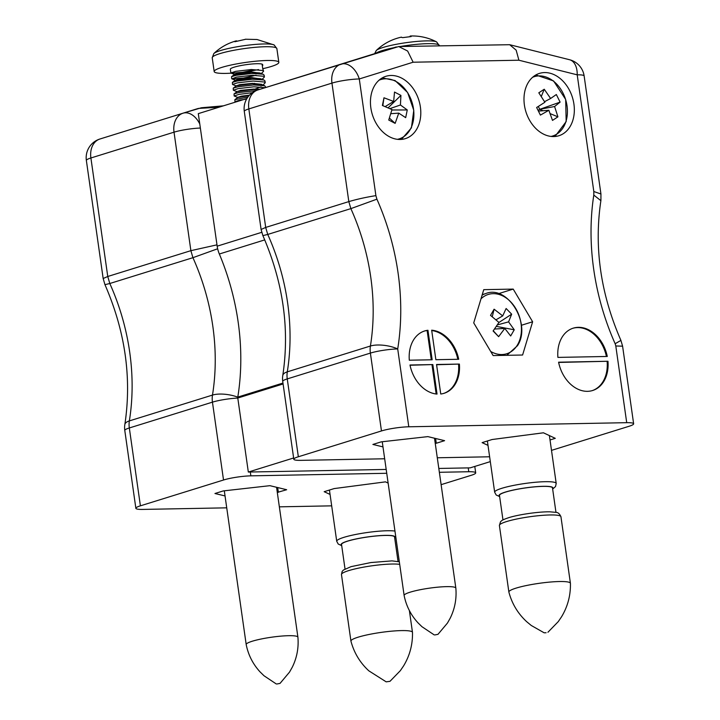 <?xml version="1.0" encoding="UTF-8"?>
<svg xmlns="http://www.w3.org/2000/svg" width="720" height="720" viewBox="0 0 720 720"><rect width="100%" height="100%" fill="white"/><g stroke="black" fill="none" stroke-linecap="round" stroke-linejoin="round"><path stroke-width="1.08" d="M246.915 98.541L198.306 113.634L217.17 246.168A23.94 17.847 72.7 0 0 219.339 254.007A207.963 155.034 72.7 0 1 237.798 397.089A2.61 1.944 72.7 0 0 237.789 398.034L248.328 472.05L386.19 469.44M438.813 468.45L470.214 467.856L490.311 461.61M293.625 457.983L248.328 472.05M553.716 136.566A32.652 24.336 72.7 0 0 558.846 135.747A32.652 24.336 72.7 0 0 572.4 97.344A32.652 24.336 72.7 0 0 539.478 73.386A32.652 24.336 72.7 0 0 525.024 108.432A32.652 24.336 72.7 0 0 553.716 136.566M400.176 139.473A32.652 24.336 72.7 0 0 405.306 138.645A32.652 24.336 72.7 0 0 418.869 100.251A32.652 24.336 72.7 0 0 385.938 76.293A32.652 24.336 72.7 0 0 371.484 111.339A32.652 24.336 72.7 0 0 400.176 139.473M409.995 365.004A32.652 24.336 72.7 0 0 437.031 394.083L432.837 364.572L409.995 365.004M436.554 364.5L440.748 394.011A32.652 24.336 72.7 0 0 444.033 393.318A32.652 24.336 72.7 0 0 459.387 364.068L436.554 364.5M435.87 359.703L458.703 359.271A32.652 24.336 72.7 0 0 431.667 330.192L435.87 359.703M408.789 426.789A19.593 2.763 171.9 0 0 381.465 430.947L370.386 353.088A19.593 14.607 -107.3 0 1 370.413 346.023A19.593 7.254 9.2 0 1 397.71 348.939L408.789 426.789L626.715 422.676L615.798 345.978L622.593 346.176L633.636 423.792A19.593 2.763 171.9 0 0 626.715 422.676M427.95 330.264A32.652 24.336 72.7 0 0 424.665 330.957A32.652 24.336 72.7 0 0 409.311 360.207L432.153 359.775L427.95 330.264L427.122 330.525L431.289 359.793M607.968 361.26L558.585 362.196A32.652 24.336 72.7 0 0 592.623 390.51A32.652 24.336 72.7 0 0 607.968 361.26L558.63 362.439M607.284 356.463A32.652 24.336 72.7 0 0 573.255 328.149A32.652 24.336 72.7 0 0 557.901 357.399L607.284 356.463M473.724 322.893L483.759 289.656L513.216 289.098L532.629 321.777L522.594 355.014L493.146 355.572L473.724 322.893A31.059 23.157 -107.3 0 0 473.733 322.911M615.798 345.978A24.849 18.522 72.7 0 0 615.141 343.719A210.573 156.978 -107.3 0 1 593.802 195.075L593.82 191.529L577.206 74.835L518.904 60.219L413.127 62.217L407.637 51.03L398.727 46.539L257.877 89.946A19.593 14.607 72.7 0 0 248.832 108.927L265.698 227.43L267.741 234.45A190.989 142.38 -107.3 0 1 287.289 371.844A19.593 14.607 72.7 0 0 287.253 378.909L298.341 456.768A19.593 2.763 171.9 0 0 293.805 459.243A19.593 2.763 171.9 0 0 300.726 460.359L384.669 458.775M437.292 457.776L489.627 456.786M282.726 381.393A19.593 19.593 0 0 1 282.78 375.498A19.593 7.254 9.2 0 1 287.289 371.844L370.413 346.023A190.989 142.38 72.7 0 0 350.865 208.629L348.822 201.609L265.698 227.43L261.099 229.464L262.881 235.611L267.741 234.45L350.865 208.629L376.911 199.17A210.573 156.978 -107.3 0 1 397.71 348.939A19.593 2.763 -8.1 0 0 370.386 353.088L287.253 378.909A19.593 2.763 -8.1 0 0 282.726 381.393L293.805 459.243M381.465 430.947L298.341 456.768M550.017 439.965L555.282 438.336L543.429 432.801L492.084 439.524L482.112 442.629L487.998 445.374M435.609 438.489L436.284 443.25L444.6 440.667L427.86 436.617L381.204 441.864L372.888 444.447L382.977 446.886M436.284 443.25L435.24 443.367M633.636 423.792A19.593 2.763 171.9 0 1 629.1 426.267L551.502 450.369M615.141 343.719L620.919 340.407C600.606 293.814 593.928 247.239 600.885 200.673L593.802 195.075M593.82 191.529L600.939 194.004L600.912 200.376M413.127 62.217L359.289 78.957A19.593 2.763 -8.1 0 0 331.956 83.115A19.593 14.607 -107.3 0 1 341.001 64.125L257.877 89.946A19.593 19.593 0 0 0 244.296 111.411A19.593 2.763 -8.1 0 1 248.832 108.927L331.956 83.115L348.822 201.609C357.273 199.143 366.291 197.154 375.894 195.642L376.911 199.17M518.904 60.219L516.159 50.166L509.688 44.712L398.727 46.539M427.122 330.525A32.652 24.336 72.7 0 0 424.251 331.092M457.821 359.289A32.652 24.336 72.7 0 0 431.712 330.543M436.581 364.743L459.387 364.068M443.619 393.444A32.652 24.336 72.7 0 0 458.559 364.329M410.049 365.247L432.837 364.572M432 364.833L436.158 393.993M592.2 390.636A32.652 24.336 72.7 0 0 607.14 361.521M606.411 356.481A32.652 24.336 72.7 0 0 572.841 328.284M498.447 293.688L513.216 289.098M521.343 325.287L532.629 321.777M532.62 77.274A31.059 23.157 -107.3 0 1 565.587 99.468A31.059 23.157 -107.3 0 1 550.998 136.431M550.62 98.487L556.335 94.527L560.106 102.123L554.598 106.515L557.919 116.829L552.501 120.402L548.865 110.286L540.396 115.101L536.634 107.505L544.887 102.258L538.812 92.799L544.239 89.235L550.62 98.487L544.554 101.682M560.106 102.123L539.73 109.332L538.299 106.461M544.239 89.235L541.323 96.408M548.865 110.286L538.434 111.114M538.083 110.412L539.73 109.332L543.141 110.745M550.251 113.67L557.919 116.829M554.598 106.515L539.73 109.332M480.978 298.854A31.059 23.157 -107.3 0 1 512.784 304.227A31.059 23.157 -107.3 0 1 517.608 344.664A31.059 23.157 -107.3 0 1 490.689 351.45M504.792 328.419L498.636 336.663L493.101 330.993L498.933 322.434L490.518 315.378L494.1 309.195L502.722 315.891L506.124 308.502L511.668 314.172L508.581 321.876L514.251 329.787L510.669 335.97L504.792 328.419L494.514 329.031M493.263 330.777L498.636 336.663M496.35 326.385L514.251 329.787M508.581 321.876L497.34 324.918M511.668 314.172L498.87 322.524M502.722 315.891L496.008 319.806M494.1 309.195L492.264 316.728M434.826 634.941L437.976 634.338L434.826 634.941M437.976 634.338L447.444 623.07L450.216 618.156C454.869 608.688 456.741 598.689 455.85 588.15A26.118 3.681 171.9 0 0 455.841 588.123A26.118 3.681 171.9 0 0 429.471 588.159A26.118 3.681 171.9 0 0 404.127 595.485A26.118 3.681 171.9 0 0 404.136 595.512C406.215 605.88 410.805 614.961 417.915 622.746L421.947 626.697L434.178 634.878M546.093 632.745L544.149 632.808L546.093 632.745M547.92 632.268L558.279 621.603L561.564 616.761C567.738 606.51 570.69 595.377 570.42 583.371A31.077 4.374 171.9 0 0 570.42 583.299A31.077 4.374 171.9 0 0 539.028 583.344A31.077 4.374 171.9 0 0 508.878 592.056A31.077 4.374 171.9 0 0 508.887 592.128C511.983 603.738 517.923 613.602 526.716 621.72L531.225 625.455L544.149 632.808M555.966 512.37L552.492 487.908A26.775 3.771 171.9 0 0 525.456 487.944A26.775 3.771 171.9 0 0 499.482 495.45L502.965 519.912M386.163 681.84L389.979 681.327L386.163 681.84M389.979 681.327L400.338 670.662L403.632 665.82C409.797 655.569 412.749 644.436 412.488 632.43A31.077 4.374 171.9 0 0 412.479 632.358A31.077 4.374 171.9 0 0 381.096 632.403A31.077 4.374 171.9 0 0 350.937 641.115A31.077 4.374 171.9 0 0 350.955 641.187C354.06 652.824 360.018 662.706 368.838 670.833L386.208 681.867M398.034 561.429L394.551 536.967A26.775 3.771 171.9 0 0 367.515 537.003A26.775 3.771 171.9 0 0 341.541 544.509L345.024 568.971M276.885 684L280.035 683.397L276.885 684M276.57 487.287L297.909 637.182A26.118 3.681 171.9 0 0 297.909 637.182A26.118 3.681 171.9 0 0 271.53 637.218A26.118 3.681 171.9 0 0 246.195 644.544A26.118 3.681 171.9 0 0 246.195 644.571C248.274 654.939 252.864 664.02 259.974 671.805L264.006 675.756L276.246 683.937M439.362 45.765L436.617 41.904A31.059 4.374 171.9 0 0 409.419 42.237A31.059 4.374 171.9 0 0 376.272 50.49L374.652 53.658M401.148 37.251L402.705 37.629L411.138 36.567L410.391 36C419.661 35.685 428.4 37.656 436.617 41.904M410.067 36.126L410.076 36.63M140.4 505.827L129.321 427.968L212.445 402.147L223.524 480.006L140.4 505.827A19.593 2.763 -8.1 0 0 135.864 508.302A19.593 2.763 -8.1 0 0 142.794 509.418L226.737 507.834M279.351 506.835L331.686 505.845M135.864 508.302L124.785 430.452A19.593 2.763 171.9 0 1 129.321 427.968A19.593 14.607 -107.3 0 1 129.357 420.903A190.989 142.38 72.7 0 0 109.8 283.509L107.757 276.489L90.9 157.986A19.593 14.607 -107.3 0 1 99.945 139.005L196.875 108.891M223.524 480.006A19.593 2.763 -8.1 0 1 250.857 475.848L386.739 473.283M439.353 472.293L468.774 471.735A19.593 2.763 -8.1 0 1 475.704 472.851A19.593 2.763 -8.1 0 1 471.168 475.326L441.117 484.659M196.83 108.891L156.78 121.347L198.342 108.432L218.988 107.208M217.656 248.769L192.924 257.688L109.8 283.509L104.949 284.67L103.167 278.523L107.757 276.489L190.881 250.668L192.924 257.688A190.989 142.38 -107.3 0 1 212.481 395.082A19.593 14.607 72.7 0 0 212.445 402.147A19.593 2.763 171.9 0 1 237.798 398.061M330.066 494.433L324.171 491.688L334.152 488.583L385.488 481.86L388.134 483.093M225.045 495.945L214.956 493.506L223.263 490.923L269.928 485.676L286.659 489.726L277.308 492.426M277.668 487.548L278.352 492.309M237.78 397.161A19.593 7.254 -170.8 0 0 212.481 395.082L129.357 420.903A19.593 7.254 -170.8 0 0 124.839 424.557A19.593 19.593 0 0 0 124.785 430.452M216.981 244.845L190.881 250.668L174.024 132.174L90.9 157.986A19.593 2.763 171.9 0 0 86.364 160.47L103.167 278.523M104.949 284.67L104.949 284.661C125.253 331.335 131.886 377.964 124.839 424.557M379.08 80.181A31.059 23.157 -107.3 0 1 395.703 81.315A31.059 23.157 -107.3 0 1 413.874 113.157A31.059 23.157 -107.3 0 1 397.458 139.329M400.428 104.994L407.268 109.953L405.675 117.648L398.754 113.13L395.145 123.372L388.737 120.024L391.977 109.584L382.392 105.48L383.976 97.785L393.66 101.448L394.515 92.061L400.923 95.409L400.428 104.994L389.898 108.621M391.869 109.989L407.268 109.953M400.923 95.409L388.116 107.829M393.66 101.448L385.164 106.578M383.976 97.785L382.824 105.651M389.412 118.125L395.145 123.372M398.754 113.13L390.843 113.697M261.324 73.566L263.601 71.226L262.737 68.679L262.179 64.755L262.782 65.466L262.665 64.647A16.326 2.295 171.9 0 0 262.098 64.161A16.326 2.295 171.9 0 0 244.188 64.971A16.326 2.295 171.9 0 0 230.346 69.246L230.868 72.945L231.417 73.215L242.775 72.279L253.341 70.047M263.601 71.226L262.998 70.515L251.37 69.525L235.647 71.352L230.868 72.945M262.143 79.326L264.42 76.986L263.826 76.275L252.189 75.285L236.466 77.112L231.921 78.885L243.594 78.039L256.104 75.258M231.696 78.705L231.579 76.644L236.205 75.276L251.928 73.449L263.034 74.205L264.159 75.15L264.42 76.986M262.962 85.086L265.239 82.737L264.636 82.035L253.008 81.045L237.285 82.872L232.515 84.465L236.043 85.887L239.769 84.645L252.459 83.358L261.855 84.339L262.332 85.194M232.515 84.465L232.398 82.404L237.024 81.036L252.747 79.209L263.853 79.965L264.978 80.91L265.239 82.746M265.203 87.669L253.827 86.805L238.104 88.632L233.334 90.225L236.862 91.647L240.588 90.405L253.278 89.118L259.83 89.334M233.334 90.225L233.217 88.164L237.843 86.796L253.566 84.969L264.672 85.725L265.914 87.444M252.315 92.7L238.923 94.392L234.153 95.985L237.681 97.407L241.416 96.165L249.507 95.148M234.153 95.985L234.036 93.924L238.662 92.556L255.591 90.684M246.609 99.072L239.742 100.152L234.972 101.745L235.557 102.06M234.972 101.745L234.855 99.684L247.896 97.056M251.433 71.82L243.819 73.494L234.702 74.43L238.131 73.125L250.821 71.838L260.676 73.323M252.252 77.58L244.638 79.254L235.521 80.19L238.95 78.885L251.64 77.598L261.495 79.083M253.071 83.34L251.262 83.808M253.89 89.1L252.081 89.568M251.487 72.216L243.873 73.89L234.756 74.835L238.194 73.521L250.875 72.234L259.722 72.963L260.721 73.674M252.306 77.976L244.701 79.65L235.575 80.595L239.013 79.281L251.694 77.994L260.55 78.723L261.54 79.434M254.592 83.322L253.125 83.736M235.908 85.779L252.522 83.754L261.369 84.483L264.672 85.725M261.117 86.868L253.953 89.496M236.727 91.539L253.341 89.514L258.903 89.622M234.855 99.684L237.69 97.569L249.102 95.58M231.228 73.17A32.652 4.599 -8.1 0 1 214.182 71.55A32.652 4.599 -8.1 0 1 241.875 63A32.652 4.599 -8.1 0 1 277.686 61.371A32.652 4.599 -8.1 0 1 278.829 62.343A32.652 4.599 -8.1 0 1 262.764 68.697M258.561 69.579A32.652 4.599 -8.1 0 1 247.086 71.505M276.867 48.591L274.167 44.973A31.059 4.374 171.9 0 0 273.771 44.793A31.059 4.374 171.9 0 0 242.667 45.891A31.059 4.374 171.9 0 0 213.813 53.559A31.059 4.374 171.9 0 0 213.813 53.568L212.229 57.789A32.652 4.599 171.9 0 1 239.913 49.239A32.652 4.599 171.9 0 1 275.724 47.61A32.652 4.599 171.9 0 1 276.867 48.591L278.829 62.343M245.871 39.222L234.882 41.733L236.277 40.86L237.339 41.157M274.167 44.973L257.049 39.51L245.376 39.231M264.753 239.895L219.339 254.007M282.96 383.058L237.798 397.089M283.086 383.967L237.789 398.034M261.909 232.272L217.17 246.168M396.333 46.926L341.001 64.125A19.593 13.059 72.7 0 1 359.289 78.957L375.894 195.642M257.859 89.955A19.593 13.059 72.7 0 1 257.877 89.946L314.721 72.288M584.136 75.951A19.593 19.593 0 0 0 569.502 59.715A19.593 11.889 -75.9 0 1 577.206 74.835A19.593 2.763 -8.1 0 1 584.136 75.951L600.939 194.004M482.094 295.164A32.652 24.336 -107.3 0 1 485.802 293.544L482.256 294.651M570.42 583.299L560.943 516.735A31.077 4.374 171.9 0 0 529.56 516.78A31.077 4.374 171.9 0 0 499.401 525.501L508.878 592.056M552.582 488.547A27.162 3.825 171.9 0 0 525.447 487.89A27.162 3.825 171.9 0 0 499.572 496.089M549.396 435.582L556.209 483.462A31.077 4.374 171.9 0 0 524.817 483.507A31.077 4.374 171.9 0 0 494.667 492.219L496.179 495L499.644 496.584M399.699 564.354A31.077 4.374 171.9 0 0 364.797 566.928A31.077 4.374 171.9 0 0 341.469 574.56L350.937 641.115M394.641 537.606A27.162 3.825 171.9 0 0 368.235 536.85A27.162 3.825 171.9 0 0 341.397 544.977A27.162 3.825 171.9 0 0 341.631 545.148M394.965 531.072A31.077 4.374 171.9 0 0 360.054 533.646A31.077 4.374 171.9 0 0 336.726 541.278L338.211 544.032L341.703 545.643M439.326 45.522A32.652 4.599 171.9 0 0 410.004 45.072A32.652 4.599 171.9 0 0 400.329 46.503M393.687 47.745A32.652 4.599 171.9 0 0 375.678 53.334M250.857 475.848L250.308 472.014M468.234 467.892L468.774 471.735M99.918 139.014A19.593 13.059 -107.3 0 1 99.936 139.005A19.593 13.059 -107.3 0 0 99.936 139.005L183.069 113.184A19.593 14.607 72.7 0 0 174.024 132.174A19.593 2.763 171.9 0 1 200.358 128.043M223.434 105.831L201.348 107.766L183.069 113.184A19.593 13.059 -107.3 0 1 199.791 124.047M282.78 375.498C289.818 328.905 283.185 282.276 262.881 235.611M244.296 111.411L261.099 229.464M622.593 346.176L620.919 340.416M509.688 44.712L569.502 59.715M535.842 74.97L553.563 80.937L565.668 99.459L566.172 121.572L554.958 136.503M506.808 355.311L517.482 345.708C531.873 324.126 507.528 284.526 485.802 293.544M382.248 441.747L404.127 595.485M434.511 438.228L455.841 588.123M560.943 516.735C559.647 513.837 558.009 512.379 556.029 512.379L549.9 511.821C538.794 511.605 518.823 514.521 508.977 517.59C500.256 520.524 501.723 520.956 500.454 521.874L499.401 525.501M556.209 483.462L555.525 486.558L552.645 489.042M487.377 440.991L494.667 492.219M409.383 610.578L412.479 632.358M399.33 561.789L391.959 560.88L370.908 562.545L351.045 566.649L343.377 570.069L342.126 571.482L341.469 574.56M395.856 537.39L394.713 538.101M329.436 490.05L336.726 541.278M297.909 637.209C298.809 647.748 296.928 657.747 292.275 667.215L289.503 672.129L280.035 683.397M224.307 490.806L246.195 644.544M376.272 50.49C383.4 43.722 391.788 39.267 401.427 37.134M475.704 472.851L474.786 466.434M155.268 121.806L99.936 139.005A19.593 19.593 0 0 0 86.364 160.47M198.342 108.432L156.78 121.347M401.427 139.401L411.408 127.881L413.784 110.331L407.637 92.547L395.082 80.559L382.311 77.868M234.405 74.367L231.102 73.125M235.224 80.127L231.921 78.885M234.036 93.924L236.871 91.809M233.217 88.164L236.052 86.049M232.398 82.404L235.233 80.289M263.853 79.965L260.55 78.723M231.579 76.644L234.414 74.529M263.034 74.205L259.722 72.963M214.182 71.55L212.229 57.789M213.813 53.559C220.23 47.457 227.709 43.227 236.277 40.86"/></g></svg>
